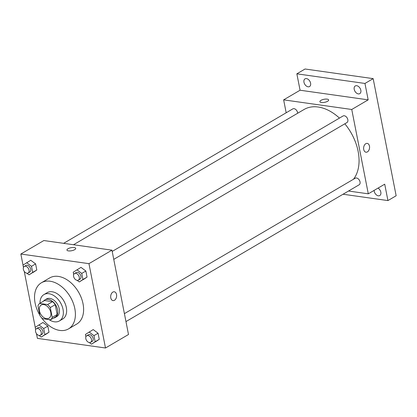 <?xml version="1.0" encoding="UTF-8"?>
<svg xmlns="http://www.w3.org/2000/svg" width="417" height="417" viewBox="0 0 417 417"><rect width="100%" height="100%" fill="white"/><g stroke="black" fill="none" stroke-linecap="round" stroke-linejoin="round"><path stroke-width="0.63" d="M43.728 304.587A7.642 5.077 59.6 0 1 50.285 310.701A7.642 5.077 59.6 0 1 48.977 318.202A7.642 5.077 59.6 0 1 40.73 314.183A7.642 5.077 59.6 0 1 41.241 305.02A7.642 5.077 59.6 0 1 43.728 304.587M37.994 305.812L39.928 315.674A9.862 6.552 59.6 0 0 42.623 318.661L50.582 319.787A9.862 6.552 59.6 0 0 52.224 317.415L50.29 307.553A9.862 6.552 59.6 0 0 47.595 304.561L39.631 303.435A9.862 6.552 59.6 0 0 37.994 305.812M52.224 317.415L57.15 314.522L55.216 304.66L50.29 307.553M47.595 304.561L52.526 301.673L44.562 300.548L39.631 303.435M52.526 301.673A9.862 6.552 59.6 0 1 55.216 304.66M57.15 314.522A9.862 6.552 59.6 0 1 55.513 316.899L50.582 319.787M53.459 318.103A10.19 6.766 -120.4 0 0 55.19 317.509A10.19 6.766 -120.4 0 0 57.603 309.795A10.19 6.766 -120.4 0 0 44.88 299.932A10.19 6.766 -120.4 0 0 43.514 301.157M44.88 299.932L46.522 298.968A10.19 6.766 59.6 0 1 49.842 298.39A10.19 6.766 59.6 0 1 59.245 308.83A10.19 6.766 59.6 0 1 56.832 316.545L55.19 317.509M48.998 319.563A15.283 10.149 -120.4 0 0 59.412 320.939A15.283 10.149 -120.4 0 0 63.03 309.362A15.283 10.149 -120.4 0 0 43.947 294.579A15.283 10.149 -120.4 0 0 40.001 303.222M59.412 320.939L62.696 319.015A15.283 10.149 -120.4 0 0 66.313 307.438A15.283 10.149 -120.4 0 0 47.23 292.651L43.947 294.579M41.319 317.436A26.745 17.764 -120.4 0 0 68.497 328.898A26.745 17.764 -120.4 0 0 74.825 308.637A26.745 17.764 -120.4 0 0 41.429 282.762A26.745 17.764 -120.4 0 0 39.818 315.116M41.429 282.762L49.644 277.946A26.745 17.764 59.6 0 1 58.349 276.414A26.745 17.764 59.6 0 1 83.04 303.821A26.745 17.764 59.6 0 1 76.707 324.082L68.497 328.898M89.347 342.56L91.49 344.171L99.256 339.318L98.063 333.235L93.21 329.586L85.443 334.439L85.902 336.785M39.104 335.461L41.241 337.066L49.008 332.219L47.814 326.13L42.961 322.487L35.195 327.335L35.659 329.68M36.461 333.61L37.394 338.364L105.501 347.997L88.957 263.659L20.85 254.031L23.018 265.092M24.254 271.389L35.226 327.314M77.145 280.344L79.282 281.949L87.049 277.102L85.855 271.014L81.002 267.37L73.236 272.218L73.694 274.563M26.896 273.239L29.039 274.845L36.8 269.997L35.607 263.909L30.754 260.265L22.987 265.113L23.451 267.464M105.501 347.997L128.499 334.507L111.949 250.169L88.957 263.659M112.851 292.093A4.457 2.95 -82 0 1 114.279 291.78A4.457 2.95 -82 0 1 116.572 296.607A4.457 2.95 -82 0 1 113.028 300.605A4.457 2.95 -82 0 1 110.672 296.847A4.457 2.95 -82 0 1 112.851 292.093M111.949 250.169L43.842 240.541L20.85 254.031M66.955 250.07A4.457 1.553 168.9 0 1 69.373 248.131A4.457 1.553 168.9 0 1 74.2 247.526A4.457 1.553 168.9 0 1 75.701 248.35A4.457 1.553 168.9 0 1 71.625 250.737A4.457 1.553 168.9 0 1 66.955 250.07A4.457 1.553 168.9 0 1 69.373 248.131A4.457 1.553 168.9 0 1 74.2 247.526A4.457 1.553 168.9 0 1 75.701 248.355M114.274 291.78A4.457 2.95 -82 0 1 116.572 296.602A4.457 2.95 -82 0 1 113.028 300.605M73.528 244.737L304.061 109.489A43.3 28.757 59.6 0 1 318.155 107.013A43.3 28.757 59.6 0 1 339.448 118.105M344.833 123.802A43.3 28.757 59.6 0 1 353.47 179.258M297.66 113.247A3.821 2.538 -120.4 0 0 295.882 109.598A3.821 2.538 -120.4 0 0 292.812 108.884L63.624 243.34M124.402 313.647L355.263 178.205A3.821 2.538 59.6 0 1 356.509 177.986A3.821 2.538 59.6 0 1 359.788 181.046A3.821 2.538 59.6 0 1 359.131 184.799L125.96 321.59M112.199 251.425L343.055 115.983A3.821 2.538 59.6 0 1 344.301 115.764A3.821 2.538 59.6 0 1 347.58 118.824A3.821 2.538 59.6 0 1 346.923 122.577L113.758 259.369M348.513 191.022L368.294 193.822L351.75 109.483L283.643 99.856L286.177 112.772M351.75 109.483L368.175 99.851L364.958 83.452L373.168 78.636L396.15 195.766L387.935 200.582L384.719 184.184L368.294 193.822M365.787 143.698A4.457 2.95 -82 0 1 367.215 143.385A4.457 2.95 -82 0 1 369.514 148.212A4.457 2.95 -82 0 1 365.97 152.21A4.457 2.95 -82 0 1 363.608 148.452A4.457 2.95 -82 0 1 365.787 143.698M373.168 78.636L305.062 69.003L296.852 73.825L300.068 90.223L283.643 99.856M368.175 99.851L300.068 90.223M319.891 101.675A4.457 1.553 168.9 0 1 322.315 99.741A4.457 1.553 168.9 0 1 327.142 99.131A4.457 1.553 168.9 0 1 328.643 99.96A4.457 1.553 168.9 0 1 324.567 102.342A4.457 1.553 168.9 0 1 319.891 101.675A4.457 1.553 168.9 0 1 322.315 99.736A4.457 1.553 168.9 0 1 327.142 99.131A4.457 1.553 168.9 0 1 328.643 99.96M367.215 143.385A4.457 2.95 -82 0 1 369.509 148.212A4.457 2.95 -82 0 1 365.97 152.21M378.042 188.103A4.457 2.961 59.6 0 1 380.784 191.987A4.457 2.961 59.6 0 1 379.772 195.552A4.457 2.961 59.6 0 1 374.205 191.241A4.457 2.961 59.6 0 1 374.112 190.407M343.04 194.233L387.935 200.582M354.21 89.337A4.457 2.961 59.6 0 1 355.268 85.959A4.457 2.961 59.6 0 1 360.074 88.305A4.457 2.961 59.6 0 1 359.777 93.648A4.457 2.961 59.6 0 1 354.21 89.337M303.962 82.232A4.457 2.961 59.6 0 1 305.02 78.855A4.457 2.961 59.6 0 1 309.826 81.2A4.457 2.961 59.6 0 1 309.529 86.543A4.457 2.961 59.6 0 1 303.962 82.232M364.958 83.452L296.852 73.825M29.039 274.845L32.698 272.405L31.504 266.317L26.646 262.674M24.264 266.427L25.911 265.467A3.821 2.538 59.6 0 1 27.152 265.248A3.821 2.538 59.6 0 1 30.431 268.308A3.821 2.538 59.6 0 1 29.774 272.056L28.132 273.02A3.821 2.538 59.6 0 1 24.014 271.008A3.821 2.538 59.6 0 1 24.264 266.427A3.821 2.538 59.6 0 1 25.51 266.208A3.821 2.538 59.6 0 1 28.789 269.267A3.821 2.538 59.6 0 1 28.132 273.02M33.141 272.437L36.8 269.997L32.698 272.405M36.8 269.997L35.607 263.909L31.504 266.317M35.607 263.909L30.754 260.265M41.241 337.066L44.906 334.627L43.707 328.539L38.854 324.895M36.472 328.648L38.114 327.684A3.821 2.538 59.6 0 1 39.36 327.465A3.821 2.538 59.6 0 1 42.638 330.525A3.821 2.538 59.6 0 1 41.981 334.278L40.34 335.242A3.821 2.538 59.6 0 1 36.216 333.23A3.821 2.538 59.6 0 1 36.472 328.648A3.821 2.538 59.6 0 1 37.718 328.429A3.821 2.538 59.6 0 1 40.996 331.489A3.821 2.538 59.6 0 1 40.34 335.242M45.349 334.658L49.008 332.219L44.906 334.627M49.008 332.219L47.814 326.13L43.707 328.539M47.814 326.13L42.961 322.487M79.282 281.949L82.941 279.51L81.748 273.422L76.895 269.778M74.513 273.531L76.155 272.567A3.821 2.538 59.6 0 1 77.4 272.348A3.821 2.538 59.6 0 1 80.679 275.408A3.821 2.538 59.6 0 1 80.022 279.161L78.38 280.125A3.821 2.538 59.6 0 1 74.257 278.113A3.821 2.538 59.6 0 1 74.513 273.531A3.821 2.538 59.6 0 1 75.758 273.312A3.821 2.538 59.6 0 1 79.037 276.372A3.821 2.538 59.6 0 1 78.38 280.125M83.39 279.541L87.049 277.102L82.941 279.51M87.049 277.102L85.855 271.014L81.748 273.422M85.855 271.014L81.002 267.37M91.49 344.171L95.149 341.731L93.955 335.643L89.102 332M86.72 335.753L88.362 334.788A3.821 2.538 59.6 0 1 89.608 334.57A3.821 2.538 59.6 0 1 92.887 337.629A3.821 2.538 59.6 0 1 92.23 341.382L90.588 342.341A3.821 2.538 59.6 0 1 86.465 340.329A3.821 2.538 59.6 0 1 86.72 335.753A3.821 2.538 59.6 0 1 87.966 335.534A3.821 2.538 59.6 0 1 91.245 338.594A3.821 2.538 59.6 0 1 90.588 342.341M95.597 341.763L99.256 339.318L95.149 341.731M99.256 339.318L98.063 333.235L93.955 335.643M98.063 333.235L93.21 329.586"/></g></svg>
